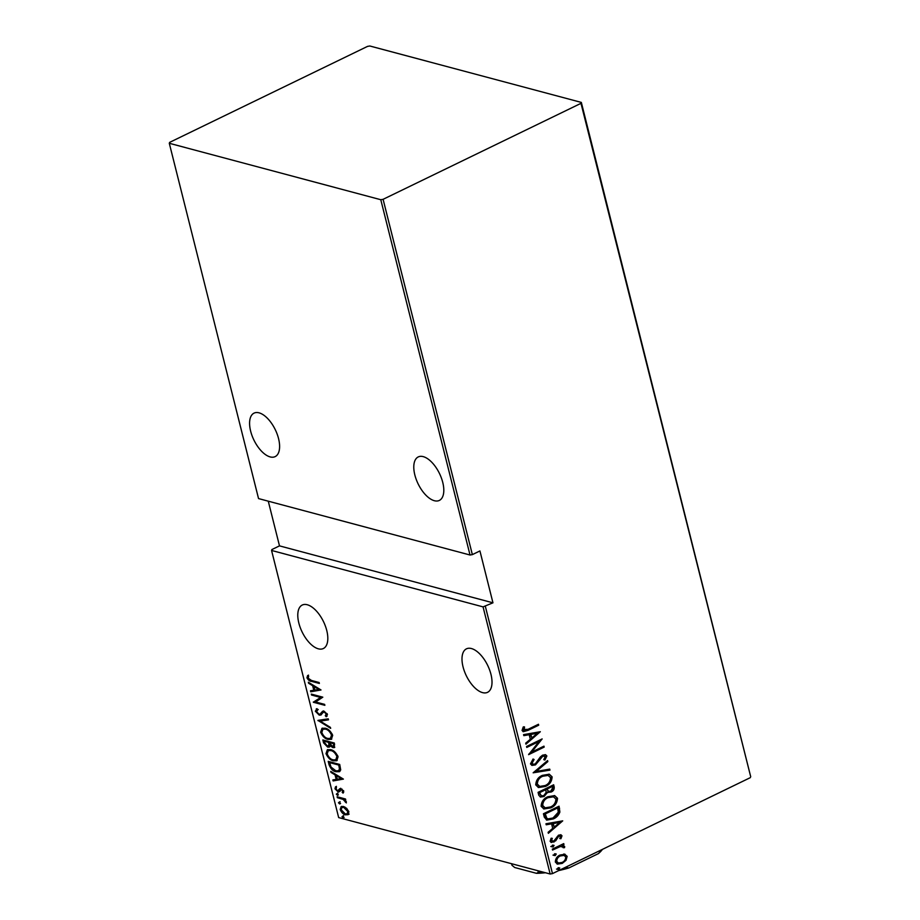 <?xml version="1.0" encoding="UTF-8"?>
<svg xmlns="http://www.w3.org/2000/svg" width="920" height="920" viewBox="0 0 920 920"><rect width="100%" height="100%" fill="white"/><g stroke="black" fill="none" stroke-linecap="round" stroke-linejoin="round"><path stroke-width="1.38" d="M298.839 623.058A24.173 11.879 -115.9 0 0 323.346 648.531A24.173 11.879 -115.9 0 0 326.761 630.51A24.173 11.879 -115.9 0 0 302.254 605.038A24.173 11.879 -115.9 0 0 298.839 623.058M463.047 666.862A24.173 11.879 -115.9 0 0 487.542 692.334A24.173 11.879 -115.9 0 0 490.958 674.314A24.173 11.879 -115.9 0 0 466.451 648.841A24.173 11.879 -115.9 0 0 463.047 666.862M250.642 431.147A24.173 11.879 -115.9 0 0 275.149 456.619A24.173 11.879 -115.9 0 0 278.553 438.598A24.173 11.879 -115.9 0 0 254.046 413.126A24.173 11.879 -115.9 0 0 250.642 431.147M414.839 474.95A24.173 11.879 -115.9 0 0 439.346 500.422A24.173 11.879 -115.9 0 0 442.75 482.402A24.173 11.879 -115.9 0 0 418.243 456.929A24.173 11.879 -115.9 0 0 414.839 474.95M342.711 816.051L343.907 817.236L343.183 817.914L341.987 816.73L343.608 815.614M343.907 817.236L343.183 817.914L343.93 817.546M339.204 802.091L340.4 803.275L339.675 803.953L338.479 802.757L340.101 801.654M340.4 803.275L339.675 803.953L340.423 803.585M337.042 793.477L338.238 794.661L337.513 795.34L336.317 794.155L337.939 793.04M338.238 794.661L337.513 795.34L338.261 794.972M343.401 779.102L333.132 780.919L332.879 779.907L336.191 779.401L335.053 774.87L330.993 772.397L330.74 771.385L343.401 779.102M330.591 749.627C333.523 750.11 336.007 752.491 338.065 756.769L336.743 760.736L333.442 760.817C330.51 760.322 328.026 757.931 326.002 753.63L327.359 749.719L330.591 749.627M325.209 728.214C328.141 728.709 330.636 731.089 332.683 735.356L331.361 739.323L328.072 739.404C325.128 738.909 322.655 736.518 320.62 732.216L321.977 728.306L325.209 728.214M317.86 709.734L316.537 711.574L319.01 714.184L320.045 714.104L322.517 711.332L324.116 711.206L327.44 714.495L326.197 716.749L325.277 715.691L326.232 714.058L324.403 712.149L323.092 712.448L320.907 715.012L319.228 715.116L315.353 711.24L317.055 708.664L317.365 709.918L318.251 709.492M316.227 708.975L317.055 708.664M323.978 712.022L323.092 712.448M321.011 689.966L310.741 691.782L310.488 690.77L313.8 690.264L312.662 685.733L308.603 683.249L308.349 682.237L321.011 689.966M311.489 680.478L319.136 682.513L319.366 683.445L311.615 681.375C309.867 681.421 308.315 680.225 306.947 677.787L307.625 675.533L308.648 676.338L308.154 678.167L311.489 680.478M311.558 695.037L311.328 694.106L322.816 697.176L315.572 701.971L324.634 704.386L324.863 705.318L313.375 702.259L320.597 697.452L311.558 695.037L312.397 694.393M317.929 720.406L328.256 718.819L328.509 719.831L320.183 721.119L330.395 727.352L330.659 728.364L317.929 720.406M322.839 739.956L334.339 743.026L334.397 747.581L332.833 747.615L330.084 745.763L329.325 747.074L327.681 747.12L323.564 742.842L322.839 739.956M329.061 764.716L328.221 761.369L339.721 764.439L340.71 769.925L339.48 771.684L336.041 771.707C333.132 771.351 330.809 769.016 329.061 764.716L329.958 764.279L329.291 761.656M343.723 791.338L343.056 793.12L342.171 792.281L342.688 791.027L341.274 789.613L339.192 791.74L337.985 791.775L334.972 788.773L335.524 786.772L336.467 787.623L335.995 789.015L337.709 790.832L339.791 788.693L340.998 788.67L343.723 791.338M342.136 789.187L340.584 789.682M337.709 790.832L339.33 790.337L339.894 789.348L338.997 789.774M337.111 796.755L345.506 798.997L345.747 799.917L344.505 799.595L346.357 802.907L343.091 799.399L337.341 797.686L337.111 796.755M348.266 814.545L345.552 814.856C343.401 814.464 341.607 812.682 340.181 809.519L341.159 806.564L343.447 806.472L346.702 808.381L348.875 811.831L347.875 814.775M338.663 817.581L550.148 874L483.057 606.878L271.561 550.447L338.663 817.581M581.337 102.419L369.851 46L367.528 46.391L169.648 142.37L169.291 143.278L380.776 199.709L383.099 199.318L580.98 103.339L581.337 102.419L750.708 776.721L580.98 103.339M169.291 143.278L258.543 498.582L470.028 555.013L380.776 199.709M564.477 854.151L567.145 856.324L566.041 860.303L562.258 863.385L557.393 864.11L555.346 862.04C555.507 858.613 557.117 856.267 560.153 855.002L565.064 854.266M563.247 847.067L560.349 846.515L552.563 850.068L552.322 849.137L563.73 843.617L563.96 844.548L562.281 845.353L564.684 846.549L564.535 847.665L563.178 847.722L562.051 846.285M560.591 836.475L558.773 836.096L555.68 840.822L551.322 842.478L550.137 841.294L551.103 838.246L552.31 838.373L551.528 840.592L553.725 841.156L558.486 835.187L560.958 834.785L561.993 835.82L560.901 838.718L559.762 838.534L560.591 836.475L559.647 835.877M551.528 840.592L552.287 841.34L551.528 840.592M544.284 817.109L543.444 813.763L559.038 806.196L559.877 812.072C558.52 815.453 556.312 817.731 553.265 818.926L546.779 820.111L544.284 817.109M538.062 792.35L553.656 784.783L554.173 786.818C554.438 789.348 553.426 791.085 551.137 792.016L547.515 792.419L544.065 796.49L540.5 797.042L538.786 795.236L538.062 792.35M547.963 792.58L546.859 792.246L543.409 796.317L544.065 796.49M533.151 772.8L547.584 760.575L547.837 761.599L536.188 771.454L549.723 769.108L549.976 770.12L533.151 772.8M526.78 747.431L526.55 746.499L542.144 738.932L531.656 752.111L543.962 746.154L544.191 747.086L528.597 754.653L539.051 741.485L526.78 747.431M523.894 726.777L523.02 729.571L528.08 729.307L538.464 724.27L538.694 725.202L528.16 730.307L523.284 731.699L522.066 730.445L523.216 726.972L524.549 726.961L524.112 730.307M383.099 199.318L472.351 554.622L470.028 555.013M483.057 606.878L492.959 602.818L479.929 550.942L472.351 554.622M485.38 606.487L552.471 873.609L750.352 777.63M540.327 731.722L525.964 744.176L525.711 743.164L530.334 739.243L529.195 734.712L523.813 735.644L523.56 734.631L540.327 731.722M545.249 756.631L542.892 756.067L535.452 764.899L532.024 765.394L530.472 763.899L533.059 759.011L534.083 759.529L532.07 763.14L533.197 764.267L535.245 763.956L540.362 756.918L542.582 755.17L545.537 754.687L546.871 755.975L544.928 760.035L543.754 759.632L545.249 756.631L544.099 755.78M542.466 775.341L549.297 774.214L552.115 776.848C551.816 781.574 549.55 784.794 545.341 786.473L538.51 787.543L535.739 784.886C536.061 780.206 538.303 777.02 542.466 775.341M547.837 796.743L554.679 795.616L557.497 798.249C557.186 802.987 554.933 806.207 550.723 807.886L543.892 808.956L541.121 806.299C541.443 801.619 543.685 798.433 547.837 796.743M562.718 820.858L548.354 833.313L548.101 832.301L552.724 828.38L551.586 823.848L546.204 824.791L545.951 823.768L562.718 820.858M552.552 845.112L554.082 845.422L553.023 846.975L551.482 846.676L552.552 845.112L553.426 845.238L552.356 846.803L553.023 846.975L551.482 846.676M554.714 853.725L556.243 854.024L555.185 855.588L553.644 855.289L554.714 853.725L555.588 853.852L554.518 855.416L555.185 855.588L553.644 855.289M558.221 867.698L559.751 867.997L558.693 869.561L557.152 869.25L558.221 867.698L559.096 867.824L558.037 869.377L558.693 869.561L557.152 869.25M492.959 602.818L279.496 545.87L271.917 549.539L271.561 550.447M279.496 545.87L268.272 501.181M552.471 873.609L550.148 874M537.912 724.534L538.694 725.202M538.039 725.029L522.974 731.595M523.066 728.744L523.733 728.928M523.02 729.571L523.767 730.25M539.66 731.837L525.814 743.567M523.745 735.367L529.195 734.712M537.36 733.297L530.253 734.24L531.806 737.989L537.36 733.297L530.909 734.413L531.806 737.989M530.253 734.24L530.909 734.413M541.167 739.404L531.001 751.939L531.656 752.111M543.409 746.419L544.191 747.086M543.536 746.902L528.885 754.009M526.665 746.994L539.051 741.485M532.956 759.115L534.083 759.529M533.428 759.356L531.415 762.967L532.07 763.14M531.415 762.967L532.887 764.14M545.192 754.619L546.871 755.975M546.216 755.803L544.272 759.862M544.582 756.458L542.892 756.067M542.225 755.895L540.385 757.574L541.052 757.746M540.385 757.574L539.2 759.759L539.856 759.943M539.2 759.759L534.796 764.727L535.452 764.899M534.796 764.727L531.702 765.29M547.078 761.012L547.837 761.599M547.181 761.415L536.188 771.454M549.136 769.212L549.976 770.12M549.32 769.948L533.221 772.742M548.976 774.134L552.115 776.848M551.459 776.664C551.16 781.402 548.895 784.61 544.686 786.301L545.341 786.473M544.686 786.301L538.188 787.451M547.768 775.318L542.041 776.089C538.683 777.469 536.889 780.079 536.67 783.897L539.442 786.312M545.111 785.542C548.492 784.15 550.298 781.529 550.528 777.664L548.101 775.399L542.697 776.261C539.338 777.653 537.544 780.252 537.326 784.07L539.764 786.416L545.111 785.542M536.67 783.897L537.326 784.07M542.041 776.089L542.697 776.261M553.115 785.047L554.173 786.818M553.518 786.646C553.771 789.176 552.77 790.901 550.482 791.844L551.137 792.016M550.482 791.844L546.859 792.246M543.409 796.317L540.189 796.938M539.58 793.707L541.684 795.869L543.835 795.558L546.158 792.361L545.698 789.693L539.235 792.327L541.362 795.754M546.802 789.371L548.803 791.418L550.873 791.096L552.621 787.773L552.299 786.496L546.641 788.739L548.481 791.303M546.641 788.739L547.457 789.556M552.299 786.496L547.297 788.923M539.235 792.327L540.247 793.891M545.698 789.693L539.902 792.511M554.357 795.547L557.497 798.249M556.841 798.077C556.531 802.815 554.277 806.023 550.068 807.714L550.723 807.886M550.068 807.714L543.57 808.864M553.139 796.731L547.423 797.502C544.053 798.882 542.271 801.492 542.053 805.31L544.812 807.725M550.493 806.955C553.874 805.563 555.68 802.942 555.91 799.077L553.483 796.812L548.078 797.674C544.709 799.066 542.926 801.665 542.708 805.483L545.146 807.829L550.493 806.955M542.053 805.31L542.708 805.483M547.423 797.502L548.078 797.674M558.497 806.46L559.59 808.381M558.934 808.197L559.222 811.888L559.877 812.072M559.222 811.888C557.865 815.269 555.657 817.558 552.609 818.742L553.265 818.926M552.609 818.742L546.468 820.019M546.112 817.914L548.113 818.892L553.035 817.983L558.267 812.233L557.669 807.909L544.617 813.74L546.112 817.914L547.803 818.788M557.669 807.909L545.272 813.924L546.767 818.087M544.617 813.74L545.272 813.924M562.051 820.973L548.205 832.715M546.135 824.515L551.586 823.848M559.751 822.434L552.644 823.377L554.197 827.137L559.751 822.434L553.299 823.549L554.197 827.137M552.644 823.377L553.299 823.549M560.602 834.716L561.993 835.82M561.338 835.647L560.245 838.545L560.901 838.718M559.935 836.291L558.773 836.096M558.118 835.923L557.152 836.694L557.808 836.866M557.152 836.694L555.024 840.65L555.68 840.822M555.024 840.65L553.357 841.88L554.012 842.053M553.357 841.88L551.011 842.363M551.655 838.2L550.873 840.42L553.069 840.983M552.356 846.803L550.827 846.503M563.178 843.881L563.96 844.548M563.304 844.364L561.625 845.181L562.281 845.353M563.155 845.411L564.684 846.549M564.029 846.377L564.535 847.665M563.868 847.481L563.235 847.515M562.591 846.894L560.349 846.515M559.693 846.331L552.448 849.631M554.518 855.416L552.989 855.117M563.822 853.978L567.145 856.324M566.49 856.14L565.386 860.131L566.041 860.303M565.386 860.131L561.602 863.213L562.258 863.385M561.602 863.213L557.072 864.006M563.718 855.324L559.728 855.761C557.393 856.738 556.186 858.544 556.082 861.189L558.106 862.914M562.016 862.454C564.351 861.476 565.593 859.659 565.742 856.991L564.063 855.393L560.384 855.945C558.06 856.911 556.841 858.716 556.738 861.361L558.428 863.018L562.016 862.454M556.082 861.189L556.738 861.361M559.728 855.761L560.384 855.945M558.037 869.377L556.496 869.078M319.194 682.732L309.775 679.914M308.142 678.167L307.843 677.35L306.947 677.787M307.843 677.35L308.51 675.096M320.942 689.919L310.741 691.782M311.638 691.345L311.454 690.621M313.582 685.434L314.686 689.827L313.8 690.264M313.444 685.354L312.662 685.733M309.384 682.87L308.603 683.249M314.858 690.103L318.826 689.482L313.961 686.515L314.858 690.103M319.608 689.103L318.826 689.482M314.743 686.136L313.961 686.515M324.691 704.605L314.26 701.822L313.375 702.259M314.26 701.822L313.317 702.04M314.214 701.615L320.597 697.452M321.494 697.015L312.455 694.611M316.56 711.666L316.25 710.803L315.353 711.24M316.25 710.803L316.791 708.745M323.403 710.895L320.045 714.104M327.025 716.243L326.163 715.254L325.277 715.691M326.163 715.254L327.129 713.621L326.232 714.058M321.333 714.725L319.228 715.116M320.125 714.679L318.895 714.15M328.44 719.555L320.183 721.119M320.286 721.061L318.952 720.256M318.722 720.291L317.986 720.647M331.763 739.07L328.072 739.404M328.957 738.967L326.91 738.162M321.966 733.067L321.517 731.791L320.62 732.216M321.517 731.791L322.46 728.122M327.209 729.008L322.92 729.203L321.793 732.492C323.414 736.069 325.427 738.058 327.842 738.472L330.406 738.404L331.522 735.091C329.866 731.549 327.842 729.571 325.45 729.146L322.92 729.203M330.406 738.404L331.292 737.978L332.247 734.125M332.407 734.654L331.522 735.091M326.335 728.709L325.45 729.146M334.776 747.293L332.833 747.615M333.73 747.189L332.465 746.649M330.786 745.43L330.084 745.763M329.705 746.787L327.681 747.12M328.578 746.683L327.29 746.131M324.921 743.647L324.461 742.405L323.564 742.842M324.461 742.405L323.921 740.244M328.348 745.752L329.935 744.464L329.417 741.911L325.151 740.772L324.254 741.209L324.599 742.589L327.451 746.189L329.337 745.717M333.477 746.246L334.604 744.487L334.282 743.21L330.602 742.233L329.866 743.291L332.58 746.683L334.339 746.246M334.604 744.487L333.718 744.924L333.397 743.647L329.705 742.658M334.282 743.21L333.397 743.647M332.58 746.683L333.718 744.924M329.935 744.464L329.038 744.889L328.532 742.348L324.254 741.209M329.417 741.911L328.532 742.348M327.451 746.189L329.038 744.889M337.145 760.483L333.442 760.817M334.339 760.38L332.292 759.575M327.347 754.481L326.899 753.204L326.002 753.63M326.899 753.204L327.842 749.535M332.591 750.421L328.302 750.616L327.175 753.905C328.785 757.482 330.809 759.471 333.212 759.885L335.777 759.817L336.892 756.505C335.248 752.962 333.224 750.984 330.82 750.559L328.302 750.616M335.777 759.817L336.674 759.391L337.628 755.538M337.789 756.067L336.892 756.505M331.717 750.122L330.82 750.559M339.894 771.431L336.041 771.707M336.938 771.282L334.753 770.419M330.82 766.647L329.958 764.279M338.445 770.764L340.377 768.648L339.664 764.623L330.522 762.185L329.636 762.622L331.027 767.061L335.811 770.787L338.445 770.764L339.48 769.085L338.767 765.06L329.636 762.622M339.664 764.623L338.767 765.06M340.377 768.648L339.48 769.085M343.332 779.056L333.132 780.919M334.029 780.494L333.845 779.757M335.972 774.571L337.077 778.964L336.191 779.401M335.834 774.49L335.053 774.87M331.775 772.018L330.993 772.397M337.249 779.24L341.216 778.63L336.352 775.663L337.249 779.24M341.998 778.251L341.216 778.63M337.134 775.284L336.352 775.663M343.643 792.407L342.171 792.281M343.068 791.844L343.574 790.602M343.459 790.648L342.688 791.027M341.469 789.245L340.699 789.624M340.078 791.303L337.985 791.775M338.882 791.338L337.766 790.843M335.938 788.612L334.972 788.773M335.857 788.336L336.421 786.347M338.594 790.395L339.33 790.337L338.594 790.395M339.894 789.348L340.688 788.256M338.399 794.903L337.214 793.718M345.563 799.204L344.505 799.595M346.334 801.791L345.334 802.136M346.081 801.274L345.345 801.63M344.804 799.445L343.091 799.399M343.988 798.962L338.238 797.249L337.341 797.686M340.561 803.516L339.376 802.332M349.151 814.108L345.552 814.856M346.449 814.418L344.919 813.797M341.113 809.232L340.181 809.519M341.067 809.082L341.642 806.38M344.988 807.105L341.918 807.484L341.205 809.784L345.31 813.924L347.035 813.866L347.841 811.555L343.678 807.404L341.918 807.484M347.035 813.866L348.829 811.658M348.657 811.164L347.841 811.555M344.563 806.978L343.678 807.404M344.068 817.477L342.884 816.293M565.305 867.387L568.87 867.939A46.632 15.87 165.9 0 1 558.785 870.55M602.439 849.378A46.632 15.87 165.9 0 1 598.425 853.61L568.87 867.939M598.425 853.61L601.082 850.574A48.346 16.445 -14.1 0 0 602.071 849.551M511.658 863.731L512.06 865.352L514.705 867.514L536.475 873.321L538.338 872.367A48.346 16.445 -14.1 0 0 542.823 872.045M537.924 870.734L538.338 872.367M545.457 872.746A46.632 15.87 165.9 0 1 536.475 873.321M511.554 863.707L511.738 864.42A48.346 16.445 -14.1 0 0 512.06 865.352M563.017 868.503A48.346 16.445 -14.1 0 0 565.432 867.859M527.505 730.135L528.16 730.307M544.928 814.994L545.594 815.166M556.266 838.419L556.922 838.591M555.737 848.044L556.393 848.217M312.501 680.938L311.615 681.375M322.287 712.23L321.391 712.667M329.578 742.532L328.681 742.969M339.859 765.382L338.962 765.819M341.055 797.996L340.17 798.433M533.197 764.267L532.542 764.083M539.764 786.416L539.108 786.244M548.101 775.399L547.446 775.226M548.803 791.418L548.147 791.246M541.684 795.869L541.029 795.685M545.146 807.829L544.49 807.656M553.483 796.812L552.828 796.628M548.113 818.892L547.457 818.719M558.428 863.018L557.773 862.845M564.063 855.393L563.408 855.22M323.449 712.195L324.346 711.758M340.641 789.647L341.538 789.21M338.365 790.809L339.25 790.383"/></g></svg>

